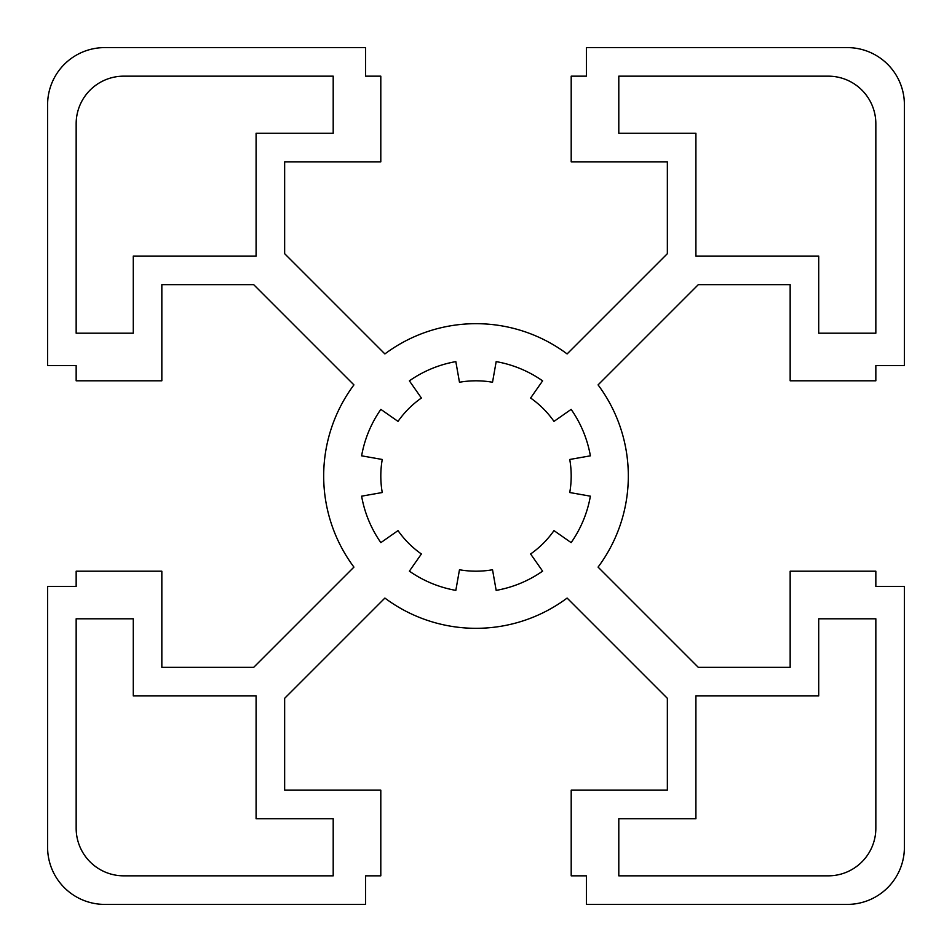<?xml version="1.0" encoding="UTF-8"?>
<svg xmlns="http://www.w3.org/2000/svg" width="952" height="952" viewBox="0 0 952 952"><rect width="100%" height="100%" fill="white"/><g stroke="black" fill="none" stroke-linecap="round" stroke-linejoin="round"><path stroke-width="1.43" d="M569.748 492.529A95.2 95.2 0 0 0 569.748 459.471L590.383 455.829A116.144 116.144 0 0 0 571.14 409.384L553.981 421.391A95.2 95.2 0 0 0 530.609 398.019L542.616 380.859A116.144 116.144 0 0 0 496.17 361.617L492.529 382.252A95.2 95.2 0 0 0 459.471 382.252L455.829 361.617A116.144 116.144 0 0 0 409.384 380.859L421.391 398.019A95.2 95.2 0 0 0 398.019 421.391L380.859 409.384A116.144 116.144 0 0 0 361.617 455.829L382.252 459.471A95.2 95.2 0 0 0 382.252 492.529L361.617 496.17A116.144 116.144 0 0 0 380.859 542.616L398.019 530.609A95.2 95.2 0 0 0 421.391 553.981L409.384 571.14A116.144 116.144 0 0 0 455.829 590.383L459.471 569.748A95.2 95.2 0 0 0 492.529 569.748L496.17 590.383A116.144 116.144 0 0 0 542.616 571.14L530.609 553.981A95.2 95.2 0 0 0 553.981 530.609L571.14 542.616A116.144 116.144 0 0 0 590.383 496.17L569.748 492.529M586.432 904.4L586.432 875.84L571.2 875.84L571.2 790.16L667.352 790.16L667.352 698.316L567.106 598.07A152.32 152.32 0 0 1 384.894 598.07L284.648 698.316L284.648 790.16L380.8 790.16L380.8 875.84L365.568 875.84L365.568 904.4L104.72 904.4A57.12 57.12 0 0 1 47.6 847.28L47.6 586.432L76.16 586.432L76.16 571.2L161.84 571.2L161.84 667.352L253.684 667.352L353.93 567.106A152.32 152.32 0 0 1 353.93 384.894L253.684 284.648L161.84 284.648L161.84 380.8L76.16 380.8L76.16 365.568L47.6 365.568L47.6 104.72A57.12 57.12 0 0 1 104.72 47.6L365.568 47.6L365.568 76.16L380.8 76.16L380.8 161.84L284.648 161.84L284.648 253.684L384.894 353.93A152.32 152.32 0 0 1 567.106 353.93L667.352 253.684L667.352 161.84L571.2 161.84L571.2 76.16L586.432 76.16L586.432 47.6L847.28 47.6A57.12 57.12 0 0 1 904.4 104.72L904.4 365.568L875.84 365.568L875.84 380.8L790.16 380.8L790.16 284.648L698.316 284.648L598.07 384.894A152.32 152.32 0 0 1 598.07 567.106L698.316 667.352L790.16 667.352L790.16 571.2L875.84 571.2L875.84 586.432L904.4 586.432L904.4 847.28A57.12 57.12 0 0 1 847.28 904.4L586.432 904.4M333.2 875.84L333.2 818.72L256.088 818.72L256.088 695.912L133.28 695.912L133.28 618.8L76.16 618.8L76.16 828.24A47.6 47.6 0 0 0 123.76 875.84L333.2 875.84M123.76 76.16A47.6 47.6 0 0 0 76.16 123.76L76.16 333.2L133.28 333.2L133.28 256.088L256.088 256.088L256.088 133.28L333.2 133.28L333.2 76.16L123.76 76.16M875.84 123.76A47.6 47.6 0 0 0 828.24 76.16L618.8 76.16L618.8 133.28L695.912 133.28L695.912 256.088L818.72 256.088L818.72 333.2L875.84 333.2L875.84 123.76M875.84 618.8L818.72 618.8L818.72 695.912L695.912 695.912L695.912 818.72L618.8 818.72L618.8 875.84L828.24 875.84A47.6 47.6 0 0 0 875.84 828.24L875.84 618.8"/></g></svg>
